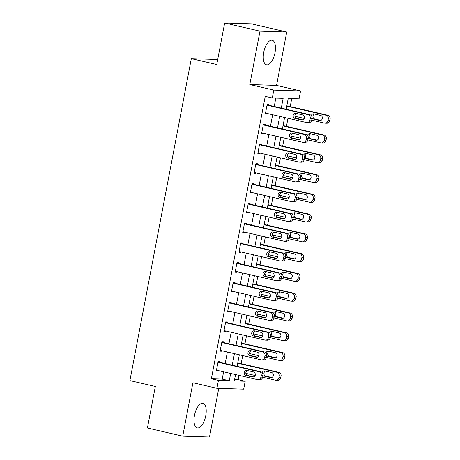 <?xml version="1.0" encoding="UTF-8"?>
<svg xmlns="http://www.w3.org/2000/svg" width="460" height="460" viewBox="0 0 460 460"><rect width="100%" height="100%" fill="white"/><g stroke="black" fill="none" stroke-linecap="round" stroke-linejoin="round"><path stroke-width="0.69" d="M205.746 415.788A12.598 5.554 103 0 0 202.94 403.334A12.598 5.554 103 0 0 194.465 415.426A12.598 5.554 103 0 0 197.271 427.886A12.598 5.554 103 0 0 205.746 415.788M275.005 52.722A12.598 5.554 103 0 0 272.199 40.267A12.598 5.554 103 0 0 263.724 52.359A12.598 5.554 103 0 0 266.53 64.82A12.598 5.554 103 0 0 275.005 52.722M234.611 379.5L238.13 379.609L245.191 381.242L243.685 389.148L216.936 388.292L218.442 380.38L229.287 380.73L230.678 373.44M217.706 59.507L191.32 58.656L129.904 380.592L155.336 386.463L147.413 427.99L182.735 436.143L209.484 437L218.764 388.349M191.32 58.656L216.746 64.526L224.67 23L251.419 23.857L286.735 32.01L259.986 31.153L249.803 84.542L273.821 90.085L300.57 90.948L299.058 98.854L288.213 98.509L286.166 109.238M249.803 84.542L276.552 85.405L286.735 32.01M276.552 85.405L300.57 90.948M238.13 379.609L238.941 375.348M241.172 363.653L242.713 355.568M244.944 343.879L246.485 335.794M248.716 324.104L250.257 316.02M252.488 304.33L254.029 296.246M256.26 284.556L257.801 276.471M260.032 264.776L261.573 256.697M263.804 245.002L265.345 236.923M267.576 225.227L269.117 217.149M271.348 205.453L272.889 197.374M275.12 185.679L276.667 177.594M278.892 165.905L280.439 157.82M282.664 146.13L284.211 138.046M286.442 126.356L287.983 118.272M290.214 106.582L291.732 98.618M224.67 23L259.986 31.153M286.971 105.024L286.902 105.817M283.199 124.798L283.13 125.591M279.427 144.572L279.358 145.366M275.655 164.346L275.586 165.14M271.883 184.121L271.814 184.914M268.111 203.895L268.042 204.689M264.339 223.669L264.27 224.463M260.567 243.449L260.498 244.243M256.795 263.223L256.726 264.017M253.023 282.998L252.954 283.791M249.251 302.772L249.182 303.565M245.479 322.546L245.41 323.34M241.707 342.32L241.632 343.114M237.935 362.095L237.86 362.888M281.29 108.111L283.153 98.342L272.308 97.997L265.248 96.364L211.381 378.752L222.226 379.097L223.612 371.806M225.187 363.555L227.384 352.032M228.959 343.781L231.161 332.258M232.731 324.007L234.933 312.484M236.503 304.233L238.705 292.709M240.275 284.452L242.477 272.935M244.047 264.678L246.249 253.161M247.825 244.904L250.021 233.387M251.597 225.13L253.793 213.607M255.369 205.355L257.565 193.833M259.141 185.581L261.337 174.058M262.913 165.807L265.109 154.284M266.685 146.033L268.881 134.51M270.457 126.258L272.654 114.735M274.229 106.484L275.827 98.106M268.83 105.236L268.979 104.443L267.174 104.385L265.362 113.879L267.168 113.936L267.254 113.488M265.058 125.011L265.207 124.217L263.402 124.16L261.59 133.653L263.396 133.71L263.482 133.262M261.286 144.785L261.435 143.991L259.63 143.934L257.818 153.427L259.624 153.485L259.71 153.036M257.514 164.559L257.663 163.771L255.858 163.708L254.046 173.202L255.852 173.259L255.938 172.816M253.742 184.333L253.891 183.546L252.086 183.488L250.274 192.976L252.08 193.033L252.166 192.59M249.97 204.108L250.119 203.32L248.314 203.262L246.502 212.75L248.308 212.813L248.394 212.365M246.198 223.882L246.347 223.094L244.536 223.037L242.73 232.53L244.536 232.587L244.622 232.139M242.426 243.662L242.575 242.868L240.764 242.811L238.958 252.304L240.764 252.362L240.85 251.913M238.648 263.436L238.803 262.643L236.992 262.585L235.181 272.078L236.992 272.136L237.078 271.688M234.876 283.21L235.031 282.417L233.22 282.359L231.409 291.853L233.22 291.91L233.306 291.462M231.104 302.985L231.259 302.191L229.448 302.134L227.637 311.627L229.448 311.684L229.534 311.236M227.332 322.759L227.487 321.966L225.676 321.908L223.865 331.401L225.676 331.459L225.756 331.01M223.56 342.533L223.715 341.745L221.904 341.682L220.093 351.175L221.904 351.233L221.984 350.79M219.788 362.308L219.937 361.52L218.132 361.462L216.321 370.95L218.132 371.007L218.212 370.565M216.936 388.292L192.918 382.749L182.735 436.143M211.381 378.752L218.442 380.38M272.308 97.997L273.821 90.085M235.554 374.566L234.347 380.891L245.191 381.242M284.596 117.49L282.394 129.013M280.824 137.264L278.622 148.787M277.052 157.038L274.85 168.561M273.28 176.818L271.078 188.335M269.502 196.592L267.306 208.11M265.73 216.367L263.534 227.884M261.958 236.141L259.762 247.664M258.186 255.915L255.99 267.438M254.414 275.689L252.218 287.212M250.642 295.464L248.446 306.987M246.87 315.238L244.674 326.761M243.098 335.012L240.902 346.535M239.327 354.792L237.13 366.309M232.254 365.183L234.45 353.665M236.026 345.408L238.222 333.891M239.798 325.634L241.994 314.117M243.57 305.86L245.766 294.337M247.342 286.085L249.538 274.562M251.114 266.311L253.31 254.788M254.886 246.537L257.082 235.014M258.658 226.763L260.854 215.24M262.43 206.988L264.627 195.465M266.202 187.208L268.398 175.691M269.974 167.434L272.17 155.917M273.746 147.66L275.942 136.143M277.518 127.886L279.714 116.363M222.226 379.097L229.287 380.73M265.426 113.534L267.168 113.936M261.654 133.308L263.396 133.71M257.882 153.082L259.624 153.485M254.11 172.856L255.852 173.259M250.338 192.636L252.08 193.033M246.566 212.411L248.308 212.813M242.794 232.185L244.536 232.587M239.022 251.959L240.764 252.362M235.25 271.733L236.992 272.136M231.478 291.508L233.22 291.91M227.706 311.282L229.448 311.684M223.934 331.056L225.676 331.459M220.162 350.83L221.904 351.233M216.39 370.605L218.132 371.007M267.018 105.179L307.993 114.632A3.231 2.886 -88.2 0 1 310.212 118.45L309.913 120.031A3.231 2.886 -88.2 0 1 306.981 122.607A3.231 2.886 -88.2 0 1 306.481 122.544L265.512 113.085M306.981 122.607L308.786 122.665A3.231 2.886 91.8 0 0 311.719 120.089L312.018 118.507A3.231 2.886 91.8 0 0 309.798 114.689L267.087 104.834M302.634 114.885A2.587 2.311 91.8 0 1 301.668 119.945L294.889 118.381A2.587 2.311 91.8 0 1 295.855 113.315L302.634 114.885M302.87 119.864L296.694 118.438A2.587 2.311 91.8 0 1 296.459 113.459M286.758 106.139L326.065 115.213A3.231 2.886 -88.2 0 1 328.285 119.031L327.986 120.612A3.231 2.886 -88.2 0 1 325.053 123.188A3.231 2.886 -88.2 0 1 324.553 123.125L311.702 120.158M304.267 118.438L294.889 116.276M286.827 105.8L327.871 115.27A3.231 2.886 91.8 0 1 330.096 119.088L329.791 120.669A3.231 2.886 91.8 0 1 326.865 123.245L325.053 123.188M314.531 114.04A2.587 2.311 -88.2 0 0 314.766 119.019L320.942 120.445M312.024 118.484A2.587 2.311 -88.2 0 0 312.961 118.962L319.74 120.526A2.587 2.311 -88.2 0 0 320.706 115.466L313.927 113.896A2.587 2.311 -88.2 0 0 311.265 115.587M263.246 124.953L304.221 134.406A3.231 2.886 -88.2 0 1 306.44 138.224L306.136 139.805A3.231 2.886 -88.2 0 1 303.209 142.381A3.231 2.886 -88.2 0 1 302.709 142.318L261.74 132.859M303.209 142.381L305.014 142.439A3.231 2.886 91.8 0 0 307.947 139.863L308.246 138.282A3.231 2.886 91.8 0 0 306.026 134.464L263.315 124.608M298.862 134.659A2.587 2.311 91.8 0 1 297.896 139.719L291.117 138.155A2.587 2.311 91.8 0 1 292.077 133.095L298.862 134.659M299.098 139.639L292.922 138.213A2.587 2.311 91.8 0 1 292.686 133.233M259.474 144.727L300.449 154.18A3.231 2.886 -88.2 0 1 302.668 157.998L302.364 159.58A3.231 2.886 -88.2 0 1 299.437 162.156A3.231 2.886 -88.2 0 1 298.937 162.092L257.968 152.639M299.437 162.156L301.242 162.213A3.231 2.886 91.8 0 0 304.175 159.637L304.474 158.056A3.231 2.886 91.8 0 0 302.254 154.238L259.543 144.382M295.09 154.433A2.587 2.311 91.8 0 1 294.124 159.493L287.345 157.929A2.587 2.311 91.8 0 1 288.305 152.869L295.09 154.433M295.326 159.413L289.15 157.987A2.587 2.311 91.8 0 1 288.914 153.007M255.702 164.502L296.671 173.955A3.231 2.886 -88.2 0 1 298.897 177.773L298.592 179.354A3.231 2.886 -88.2 0 1 295.665 181.93A3.231 2.886 -88.2 0 1 295.165 181.867L254.196 172.414M295.665 181.93L297.471 181.993A3.231 2.886 91.8 0 0 300.403 179.411L300.702 177.83A3.231 2.886 91.8 0 0 298.483 174.018L255.771 164.157M291.318 174.208A2.587 2.311 91.8 0 1 290.352 179.268L283.567 177.704A2.587 2.311 91.8 0 1 284.533 172.644L291.318 174.208M291.554 179.187L285.378 177.761A2.587 2.311 91.8 0 1 285.137 172.782M282.986 125.919L322.293 134.987A3.231 2.886 -88.2 0 1 324.513 138.805L324.214 140.386A3.231 2.886 -88.2 0 1 321.281 142.962A3.231 2.886 -88.2 0 1 320.781 142.899L307.93 139.932M300.495 138.213L291.117 136.051M283.055 125.574L324.099 135.044A3.231 2.886 91.8 0 1 326.324 138.862L326.019 140.444A3.231 2.886 91.8 0 1 323.092 143.02L321.281 142.962M310.759 133.814A2.587 2.311 -88.2 0 0 310.994 138.793L317.17 140.22M308.252 138.259A2.587 2.311 -88.2 0 0 309.189 138.736L315.968 140.3A2.587 2.311 -88.2 0 0 316.934 135.24L310.155 133.676A2.587 2.311 -88.2 0 0 307.493 135.361M279.214 145.694L318.521 154.761A3.231 2.886 -88.2 0 1 320.741 158.579L320.442 160.161A3.231 2.886 -88.2 0 1 317.509 162.736A3.231 2.886 -88.2 0 1 317.009 162.673L304.158 159.706M296.723 157.993L287.345 155.825M279.277 145.349L320.327 154.819A3.231 2.886 91.8 0 1 322.546 158.637L322.247 160.218A3.231 2.886 91.8 0 1 319.32 162.794L317.509 162.736M306.987 153.588A2.587 2.311 -88.2 0 0 307.222 158.568L313.398 159.994M304.48 158.033A2.587 2.311 -88.2 0 0 305.417 158.51L312.196 160.074A2.587 2.311 -88.2 0 0 313.162 155.014L306.383 153.45A2.587 2.311 -88.2 0 0 303.721 155.135M275.442 165.468L314.749 174.535A3.231 2.886 -88.2 0 1 316.969 178.353L316.67 179.935A3.231 2.886 -88.2 0 1 313.737 182.511A3.231 2.886 -88.2 0 1 313.237 182.447L300.386 179.48M292.951 177.767L283.567 175.599M275.505 165.123L316.555 174.599A3.231 2.886 91.8 0 1 318.774 178.411L318.475 179.992A3.231 2.886 91.8 0 1 315.548 182.568L313.737 182.511M303.215 173.362A2.587 2.311 -88.2 0 0 303.45 178.342L309.626 179.768M298.897 177.773L300.702 177.83A2.587 2.311 -88.2 0 0 301.645 178.284L308.424 179.848A2.587 2.311 -88.2 0 0 309.39 174.788L302.611 173.224A2.587 2.311 -88.2 0 0 299.949 174.909M251.93 184.276L292.899 193.735A3.231 2.886 -88.2 0 1 295.124 197.547L294.82 199.128A3.231 2.886 -88.2 0 1 291.893 201.71A3.231 2.886 -88.2 0 1 291.393 201.641L250.424 192.188M291.893 201.71L293.698 201.767A3.231 2.886 91.8 0 0 296.631 199.186L296.93 197.605A3.231 2.886 91.8 0 0 294.71 193.792L251.999 183.931M287.546 193.982A2.587 2.311 91.8 0 1 286.58 199.042L279.795 197.478A2.587 2.311 91.8 0 1 280.761 192.418L287.546 193.982M287.782 198.961L281.606 197.535A2.587 2.311 91.8 0 1 281.365 192.556M271.67 185.242L310.977 194.315A3.231 2.886 -88.2 0 1 313.197 198.128L312.898 199.709A3.231 2.886 -88.2 0 1 309.965 202.291A3.231 2.886 -88.2 0 1 309.465 202.222L296.614 199.255M289.173 197.541L279.795 195.373M271.733 184.897L312.783 194.373A3.231 2.886 91.8 0 1 315.002 198.185L314.703 199.767A3.231 2.886 91.8 0 1 311.771 202.348L309.965 202.291M299.443 193.137A2.587 2.311 -88.2 0 0 299.678 198.116L305.854 199.542M296.936 197.581A2.587 2.311 -88.2 0 0 297.873 198.059L304.652 199.623A2.587 2.311 -88.2 0 0 305.618 194.563L298.839 192.999A2.587 2.311 -88.2 0 0 296.177 194.683M248.158 204.05L289.127 213.509A3.231 2.886 -88.2 0 1 291.352 217.321L291.048 218.902A3.231 2.886 -88.2 0 1 288.121 221.484A3.231 2.886 -88.2 0 1 287.621 221.415L246.652 211.962M288.121 221.484L289.926 221.542A3.231 2.886 91.8 0 0 292.859 218.966L293.158 217.379A3.231 2.886 91.8 0 0 290.938 213.566L248.227 203.705M283.774 213.756A2.587 2.311 91.8 0 1 282.808 218.822L276.023 217.252A2.587 2.311 91.8 0 1 276.989 212.192L283.774 213.756M284.01 218.736L277.834 217.31A2.587 2.311 91.8 0 1 277.593 212.33M244.386 223.824L285.355 233.283A3.231 2.886 -88.2 0 1 287.58 237.095L287.276 238.683A3.231 2.886 -88.2 0 1 284.349 241.258A3.231 2.886 -88.2 0 1 283.849 241.189L242.88 231.736M284.349 241.258L286.154 241.316A3.231 2.886 91.8 0 0 289.087 238.74L289.386 237.159A3.231 2.886 91.8 0 0 287.166 233.341L244.455 223.485M280.002 233.53A2.587 2.311 91.8 0 1 279.036 238.596L272.251 237.026A2.587 2.311 91.8 0 1 273.217 231.966L280.002 233.53M280.238 238.51L274.062 237.09A2.587 2.311 91.8 0 1 273.821 232.105M240.614 243.599L281.583 253.058A3.231 2.886 -88.2 0 1 283.808 256.875L283.504 258.457A3.231 2.886 -88.2 0 1 280.577 261.033A3.231 2.886 -88.2 0 1 280.077 260.969L239.108 251.511M280.577 261.033L282.382 261.09A3.231 2.886 91.8 0 0 285.315 258.514L285.614 256.933A3.231 2.886 91.8 0 0 283.394 253.115L240.683 243.259M276.23 253.305A2.587 2.311 91.8 0 1 275.264 258.37L268.479 256.806A2.587 2.311 91.8 0 1 269.445 251.741L276.23 253.305M276.466 258.29L270.29 256.864A2.587 2.311 91.8 0 1 270.049 251.879M236.842 263.379L277.811 272.832A3.231 2.886 -88.2 0 1 280.036 276.65L279.732 278.231A3.231 2.886 -88.2 0 1 276.805 280.807A3.231 2.886 -88.2 0 1 276.305 280.744L235.336 271.285M276.805 280.807L278.611 280.864A3.231 2.886 91.8 0 0 281.537 278.288L281.842 276.707A3.231 2.886 91.8 0 0 279.623 272.889L236.911 263.034M272.458 273.079A2.587 2.311 91.8 0 1 271.492 278.145L264.707 276.581A2.587 2.311 91.8 0 1 265.673 271.515L272.458 273.079M272.694 278.064L266.518 276.638A2.587 2.311 91.8 0 1 266.277 271.659M233.07 283.153L274.039 292.606A3.231 2.886 -88.2 0 1 276.264 296.424L275.96 298.005A3.231 2.886 -88.2 0 1 273.033 300.581A3.231 2.886 -88.2 0 1 272.533 300.518L231.564 291.059M273.033 300.581L274.839 300.639A3.231 2.886 91.8 0 0 277.765 298.063L278.07 296.481A3.231 2.886 91.8 0 0 275.851 292.663L233.134 282.808M268.68 292.859A2.587 2.311 91.8 0 1 267.72 297.919L260.935 296.355A2.587 2.311 91.8 0 1 261.901 291.289L268.68 292.859M268.922 297.839L262.746 296.412A2.587 2.311 91.8 0 1 262.505 291.433M267.898 205.016L307.205 214.09A3.231 2.886 -88.2 0 1 309.425 217.902L309.126 219.483A3.231 2.886 -88.2 0 1 306.193 222.065A3.231 2.886 -88.2 0 1 305.693 221.996L292.842 219.029M285.401 217.315L276.023 215.148M267.961 204.671L309.011 214.147A3.231 2.886 91.8 0 1 311.23 217.959L310.931 219.546A3.231 2.886 91.8 0 1 307.999 222.123L306.193 222.065M295.671 212.911A2.587 2.311 -88.2 0 0 295.906 217.89L302.082 219.316M293.164 217.356A2.587 2.311 -88.2 0 0 294.101 217.833L300.88 219.403A2.587 2.311 -88.2 0 0 301.846 214.337L295.067 212.773A2.587 2.311 -88.2 0 0 292.405 214.458M264.126 224.79L303.433 233.864A3.231 2.886 -88.2 0 1 305.653 237.676L305.348 239.263A3.231 2.886 -88.2 0 1 302.421 241.839A3.231 2.886 -88.2 0 1 301.921 241.77L289.07 238.809M281.629 237.09L272.251 234.928M264.189 224.445L305.239 233.921A3.231 2.886 91.8 0 1 307.458 237.739L307.159 239.321A3.231 2.886 91.8 0 1 304.227 241.897L302.421 241.839M291.899 232.685A2.587 2.311 -88.2 0 0 292.135 237.67L298.31 239.091M289.392 237.13A2.587 2.311 -88.2 0 0 290.329 237.607L297.108 239.177A2.587 2.311 -88.2 0 0 298.074 234.111L291.289 232.547A2.587 2.311 -88.2 0 0 288.633 234.232M260.354 244.565L299.661 253.638A3.231 2.886 -88.2 0 1 301.881 257.456L301.576 259.037A3.231 2.886 -88.2 0 1 298.649 261.613A3.231 2.886 -88.2 0 1 298.149 261.544L285.298 258.583M277.857 256.864L268.479 254.702M260.417 244.22L301.467 253.696A3.231 2.886 91.8 0 1 303.686 257.514L303.387 259.095A3.231 2.886 91.8 0 1 300.455 261.671L298.649 261.613M288.127 252.459A2.587 2.311 -88.2 0 0 288.362 257.445L294.538 258.871M285.62 256.904A2.587 2.311 -88.2 0 0 286.551 257.387L293.336 258.951A2.587 2.311 -88.2 0 0 294.302 253.885L287.517 252.321A2.587 2.311 -88.2 0 0 284.861 254.006M256.582 264.339L295.884 273.412A3.231 2.886 -88.2 0 1 298.109 277.23L297.804 278.812A3.231 2.886 -88.2 0 1 294.877 281.388A3.231 2.886 -88.2 0 1 294.377 281.325L281.526 278.358M274.085 276.638L264.707 274.476M256.645 264L297.695 273.47A3.231 2.886 91.8 0 1 299.914 277.288L299.615 278.869A3.231 2.886 91.8 0 1 296.683 281.445L294.877 281.388M284.349 272.239A2.587 2.311 -88.2 0 0 284.59 277.219L290.766 278.645M281.848 276.678A2.587 2.311 -88.2 0 0 282.779 277.161L289.564 278.726A2.587 2.311 -88.2 0 0 290.53 273.66L283.745 272.096A2.587 2.311 -88.2 0 0 281.089 273.78M252.81 284.113L292.111 293.187A3.231 2.886 -88.2 0 1 294.337 297.005L294.032 298.586A3.231 2.886 -88.2 0 1 291.105 301.162A3.231 2.886 -88.2 0 1 290.605 301.099L277.754 298.132M270.313 296.412L260.935 294.25M252.873 283.774L293.923 293.244A3.231 2.886 91.8 0 1 296.142 297.062L295.843 298.643A3.231 2.886 91.8 0 1 292.911 301.219L291.105 301.162M280.577 292.014A2.587 2.311 -88.2 0 0 280.818 296.993L286.994 298.419M278.076 296.453A2.587 2.311 -88.2 0 0 279.007 296.936L285.792 298.5A2.587 2.311 -88.2 0 0 286.758 293.44L279.973 291.87A2.587 2.311 -88.2 0 0 277.311 293.56M229.298 302.927L270.267 312.38A3.231 2.886 -88.2 0 1 272.492 316.198L272.188 317.779A3.231 2.886 -88.2 0 1 269.261 320.355A3.231 2.886 -88.2 0 1 268.761 320.292L227.792 310.834M269.261 320.355L271.066 320.413A3.231 2.886 91.8 0 0 273.993 317.837L274.298 316.256A3.231 2.886 91.8 0 0 272.073 312.438L229.362 302.582M264.908 312.633A2.587 2.311 91.8 0 1 263.942 317.693L257.163 316.129A2.587 2.311 91.8 0 1 258.129 311.063L264.908 312.633M265.15 317.613L258.968 316.187A2.587 2.311 91.8 0 1 258.733 311.207M249.038 303.893L288.339 312.961A3.231 2.886 -88.2 0 1 290.565 316.779L290.26 318.36A3.231 2.886 -88.2 0 1 287.333 320.936A3.231 2.886 -88.2 0 1 286.833 320.873L273.982 317.906M266.541 316.187L257.163 314.025M249.101 303.548L290.151 313.018A3.231 2.886 91.8 0 1 292.37 316.836L292.071 318.418A3.231 2.886 91.8 0 1 289.139 320.994L287.333 320.936M276.805 311.788A2.587 2.311 -88.2 0 0 277.046 316.767L283.222 318.193M274.304 316.233A2.587 2.311 -88.2 0 0 275.235 316.71L282.02 318.274A2.587 2.311 -88.2 0 0 282.986 313.214L276.201 311.644A2.587 2.311 -88.2 0 0 273.539 313.335M225.526 322.702L266.495 332.154A3.231 2.886 -88.2 0 1 268.72 335.972L268.416 337.554A3.231 2.886 -88.2 0 1 265.489 340.13A3.231 2.886 -88.2 0 1 264.989 340.066L224.02 330.613M265.489 340.13L267.294 340.187A3.231 2.886 91.8 0 0 270.221 337.611L270.526 336.03A3.231 2.886 91.8 0 0 268.301 332.212L225.59 322.356M261.136 332.407A2.587 2.311 91.8 0 1 260.17 337.467L253.391 335.903A2.587 2.311 91.8 0 1 254.357 330.843L261.136 332.407M261.378 337.387L255.196 335.961A2.587 2.311 91.8 0 1 254.961 330.981M245.266 323.667L284.567 332.735A3.231 2.886 -88.2 0 1 286.793 336.553L286.488 338.134A3.231 2.886 -88.2 0 1 283.561 340.71A3.231 2.886 -88.2 0 1 283.061 340.647L270.21 337.68M262.769 335.967L253.391 333.799M245.329 323.322L286.379 332.793A3.231 2.886 91.8 0 1 288.598 336.611L288.299 338.192A3.231 2.886 91.8 0 1 285.367 340.768L283.561 340.71M273.033 331.562A2.587 2.311 -88.2 0 0 273.274 336.542L279.45 337.968M270.532 336.007A2.587 2.311 -88.2 0 0 271.463 336.484L278.248 338.048A2.587 2.311 -88.2 0 0 279.214 332.988L272.429 331.424A2.587 2.311 -88.2 0 0 269.767 333.109M221.755 342.476L262.723 351.929A3.231 2.886 -88.2 0 1 264.943 355.747L264.644 357.328A3.231 2.886 -88.2 0 1 261.717 359.904A3.231 2.886 -88.2 0 1 261.217 359.841L220.248 350.388M261.717 359.904L263.522 359.961A3.231 2.886 91.8 0 0 266.449 357.385L266.754 355.804A3.231 2.886 91.8 0 0 264.529 351.986L221.818 342.131M257.364 352.182A2.587 2.311 91.8 0 1 256.398 357.242L249.619 355.678A2.587 2.311 91.8 0 1 250.585 350.618L257.364 352.182M257.606 357.161L251.424 355.735A2.587 2.311 91.8 0 1 251.189 350.756M241.494 343.442L280.795 352.509A3.231 2.886 -88.2 0 1 283.021 356.327L282.716 357.909A3.231 2.886 -88.2 0 1 279.789 360.485A3.231 2.886 -88.2 0 1 279.289 360.421L266.438 357.454M258.997 355.741L249.619 353.573M241.558 343.097L282.607 352.567A3.231 2.886 91.8 0 1 284.826 356.385L284.527 357.966A3.231 2.886 91.8 0 1 281.595 360.542L279.789 360.485M269.261 351.336A2.587 2.311 -88.2 0 0 269.502 356.316L275.678 357.742M266.76 355.781A2.587 2.311 -88.2 0 0 267.691 356.258L274.476 357.822A2.587 2.311 -88.2 0 0 275.442 352.762L268.657 351.198A2.587 2.311 -88.2 0 0 265.995 352.883M217.982 362.25L258.951 371.709A3.231 2.886 -88.2 0 1 261.171 375.521L260.872 377.102A3.231 2.886 -88.2 0 1 257.945 379.678A3.231 2.886 -88.2 0 1 257.445 379.615L216.47 370.162M257.945 379.678L259.75 379.741A3.231 2.886 91.8 0 0 262.677 377.16L262.982 375.578A3.231 2.886 91.8 0 0 260.757 371.766L218.046 361.905M253.592 371.956A2.587 2.311 91.8 0 1 252.626 377.016L245.847 375.452A2.587 2.311 91.8 0 1 246.813 370.392L253.592 371.956M253.834 376.935L247.652 375.509A2.587 2.311 91.8 0 1 247.417 370.53M237.722 363.216L277.023 372.284A3.231 2.886 -88.2 0 1 279.249 376.102L278.944 377.683A3.231 2.886 -88.2 0 1 276.017 380.259A3.231 2.886 -88.2 0 1 275.517 380.196L262.666 377.229M255.225 375.515L245.847 373.347M237.785 362.871L278.835 372.347A3.231 2.886 91.8 0 1 281.054 376.159L280.749 377.74A3.231 2.886 91.8 0 1 277.823 380.322L276.017 380.259M265.489 371.111A2.587 2.311 -88.2 0 0 265.73 376.09L271.906 377.516M262.988 375.555A2.587 2.311 -88.2 0 0 263.919 376.033L270.704 377.597A2.587 2.311 -88.2 0 0 271.67 372.537L264.885 370.973A2.587 2.311 -88.2 0 0 262.223 372.657M309.798 114.689L307.993 114.632M312.018 118.507L310.212 118.45M311.719 120.089L309.913 120.031M301.668 119.945L302.467 119.968M294.889 118.381L296.694 118.438M326.065 115.213L327.871 115.27M327.986 120.612L329.791 120.669M328.285 119.031L330.096 119.088M320.545 120.549L319.74 120.526M314.766 119.019L312.961 118.962M306.026 134.464L304.221 134.406M308.246 138.282L306.44 138.224M307.947 139.863L306.136 139.805M297.896 139.719L298.695 139.748M291.117 138.155L292.922 138.213M302.254 154.238L300.449 154.18M304.474 158.056L302.668 157.998M304.175 159.637L302.364 159.58M294.124 159.493L294.923 159.522M287.345 157.929L289.15 157.987M298.483 174.018L296.671 173.955M300.403 179.411L298.592 179.354M290.352 179.268L291.151 179.296M283.567 177.704L285.378 177.761M322.293 134.987L324.099 135.044M324.214 140.386L326.019 140.444M324.513 138.805L326.324 138.862M316.773 140.329L315.968 140.3M310.994 138.793L309.189 138.736M318.521 154.761L320.327 154.819M320.442 160.161L322.247 160.218M320.741 158.579L322.546 158.637M313.001 160.103L312.196 160.074M307.222 158.568L305.417 158.51M314.749 174.535L316.555 174.599M316.67 179.935L318.475 179.992M316.969 178.353L318.774 178.411M309.229 179.877L308.424 179.848M303.45 178.342L301.645 178.284M294.71 193.792L292.899 193.735M296.93 197.605L295.124 197.547M296.631 199.186L294.82 199.128M286.58 199.042L287.379 199.071M279.795 197.478L281.606 197.535M310.977 194.315L312.783 194.373M312.898 199.709L314.703 199.767M313.197 198.128L315.002 198.185M305.452 199.651L304.652 199.623M299.678 198.116L297.873 198.059M290.938 213.566L289.127 213.509M293.158 217.379L291.352 217.321M292.859 218.966L291.048 218.902M282.808 218.822L283.607 218.845M276.023 217.252L277.834 217.31M287.166 233.341L285.355 233.283M289.386 237.159L287.58 237.095M289.087 238.74L287.276 238.683M279.036 238.596L279.835 238.619M272.251 237.026L274.062 237.09M283.394 253.115L281.583 253.058M285.614 256.933L283.808 256.875M285.315 258.514L283.504 258.457M275.264 258.37L276.063 258.393M268.479 256.806L270.29 256.864M279.623 272.889L277.811 272.832M281.842 276.707L280.036 276.65M281.537 278.288L279.732 278.231M271.492 278.145L272.291 278.168M264.707 276.581L266.518 276.638M275.851 292.663L274.039 292.606M278.07 296.481L276.264 296.424M277.765 298.063L275.96 298.005M267.72 297.919L268.519 297.942M260.935 296.355L262.746 296.412M307.205 214.09L309.011 214.147M309.126 219.483L310.931 219.546M309.425 217.902L311.23 217.959M301.679 219.426L300.88 219.403M295.906 217.89L294.101 217.833M303.433 233.864L305.239 233.921M305.348 239.263L307.159 239.321M305.653 237.676L307.458 237.739M297.907 239.2L297.108 239.177M292.135 237.67L290.329 237.607M299.661 253.638L301.467 253.696M301.576 259.037L303.387 259.095M301.881 257.456L303.686 257.514M294.135 258.974L293.336 258.951M288.362 257.445L286.551 257.387M295.884 273.412L297.695 273.47M297.804 278.812L299.615 278.869M298.109 277.23L299.914 277.288M290.363 278.748L289.564 278.726M284.59 277.219L282.779 277.161M292.111 293.187L293.923 293.244M294.032 298.586L295.843 298.643M294.337 297.005L296.142 297.062M286.591 298.523L285.792 298.5M280.818 296.993L279.007 296.936M272.073 312.438L270.267 312.38M274.298 316.256L272.492 316.198M273.993 317.837L272.188 317.779M263.942 317.693L264.747 317.722M257.163 316.129L258.968 316.187M288.339 312.961L290.151 313.018M290.26 318.36L292.071 318.418M290.565 316.779L292.37 316.836M282.82 318.303L282.02 318.274M277.046 316.767L275.235 316.71M268.301 332.212L266.495 332.154M270.526 336.03L268.72 335.972M270.221 337.611L268.416 337.554M260.17 337.467L260.975 337.496M253.391 335.903L255.196 335.961M284.567 332.735L286.379 332.793M286.488 338.134L288.299 338.192M286.793 336.553L288.598 336.611M279.047 338.077L278.248 338.048M273.274 336.542L271.463 336.484M264.529 351.986L262.723 351.929M266.754 355.804L264.943 355.747M266.449 357.385L264.644 357.328M256.398 357.242L257.203 357.27M249.619 355.678L251.424 355.735M280.795 352.509L282.607 352.567M282.716 357.909L284.527 357.966M283.021 356.327L284.826 356.385M275.275 357.851L274.476 357.822M269.502 356.316L267.691 356.258M260.757 371.766L258.951 371.709M262.982 375.578L261.171 375.521M262.677 377.16L260.872 377.102M252.626 377.016L253.431 377.045M245.847 375.452L247.652 375.509M277.023 372.284L278.835 372.347M278.944 377.683L280.749 377.74M279.249 376.102L281.054 376.159M271.503 377.625L270.704 377.597M265.73 376.09L263.919 376.033"/></g></svg>
